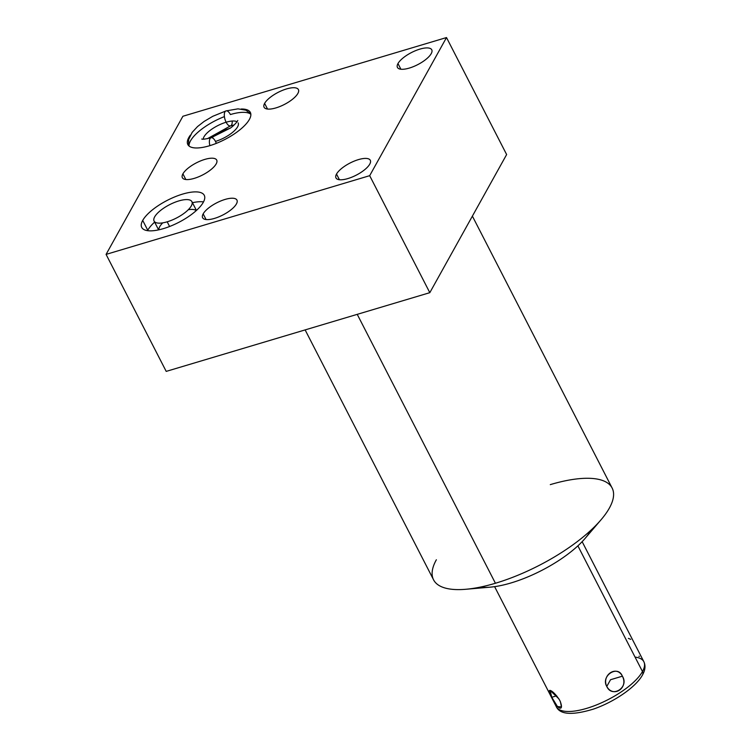 <?xml version="1.0" encoding="UTF-8"?>
<svg xmlns="http://www.w3.org/2000/svg" width="751" height="751" viewBox="0 0 751 751"><rect width="100%" height="100%" fill="white"/><g stroke="black" fill="none" stroke-linecap="round" stroke-linejoin="round"><path stroke-width="1.13" d="M590.859 530.309A70.294 24.811 152.8 0 1 541.565 570.497A70.294 24.811 152.8 0 1 480.236 587.113A70.294 24.811 -27.2 0 0 541.565 570.497A70.294 24.811 -27.2 0 0 590.859 530.309M369.68 175.678L106.079 254.392L182.897 116.264L446.507 37.55L369.68 175.678L106.079 254.392L166.206 371.388L429.816 292.674L369.68 175.678L429.816 292.674L506.634 154.546L446.507 37.55L506.634 154.546L429.816 292.674L166.206 371.388L106.079 254.392L182.897 116.264L446.507 37.55L369.68 175.678L106.079 254.392L182.897 116.264L446.507 37.55L369.68 175.678L429.816 292.674L506.634 154.546L446.507 37.55M336.514 174.063A19.291 6.806 -27.2 0 0 347.863 178.569A19.291 6.806 -27.2 0 0 369.755 164.131A19.291 6.806 -27.2 0 0 358.405 159.625A19.291 6.806 -27.2 0 0 336.514 174.063A19.291 6.806 -27.2 0 0 335.979 177.912A19.291 6.806 -27.2 0 0 352.022 177.095A19.291 6.806 -27.2 0 0 369.755 164.131A19.291 6.806 -27.2 0 0 370.29 160.282A19.291 6.806 -27.2 0 0 354.247 161.099A19.291 6.806 -27.2 0 0 336.514 174.063L339.424 179.724L336.514 174.063A19.291 6.806 -27.2 0 0 356.885 174.823A19.291 6.806 -27.2 0 0 366.009 158.414A19.291 6.806 -27.2 0 0 336.514 174.063L339.424 179.724M397.974 63.563A19.291 6.806 -27.2 0 0 409.323 68.069A19.291 6.806 -27.2 0 0 431.215 53.631A19.291 6.806 -27.2 0 0 419.865 49.125A19.291 6.806 -27.2 0 0 397.974 63.563A19.291 6.806 -27.2 0 0 397.439 67.412A19.291 6.806 -27.2 0 0 413.482 66.595A19.291 6.806 -27.2 0 0 431.215 53.631A19.291 6.806 -27.2 0 0 431.75 49.782A19.291 6.806 -27.2 0 0 415.707 50.599A19.291 6.806 -27.2 0 0 397.974 63.563L400.884 69.223L397.974 63.563A19.291 6.806 -27.2 0 0 418.345 64.323A19.291 6.806 -27.2 0 0 427.469 47.914A19.291 6.806 -27.2 0 0 397.974 63.563L400.884 69.223M203.164 213.875A19.291 6.806 -27.2 0 0 214.514 218.391A19.291 6.806 -27.2 0 0 236.405 203.953A19.291 6.806 -27.2 0 0 225.056 199.437A19.291 6.806 -27.2 0 0 203.164 213.875A19.291 6.806 -27.2 0 0 202.629 217.734A19.291 6.806 -27.2 0 0 218.672 216.917A19.291 6.806 -27.2 0 0 236.405 203.953A19.291 6.806 -27.2 0 0 236.94 200.104A19.291 6.806 -27.2 0 0 220.897 200.911A19.291 6.806 -27.2 0 0 203.164 213.875L206.074 219.545L203.164 213.875A19.291 6.806 -27.2 0 0 223.526 214.645A19.291 6.806 -27.2 0 0 232.66 198.226A19.291 6.806 -27.2 0 0 203.164 213.875L206.074 219.545M264.615 103.385A19.291 6.806 -27.2 0 0 275.974 107.891A19.291 6.806 -27.2 0 0 297.856 93.453A19.291 6.806 -27.2 0 0 286.506 88.937A19.291 6.806 -27.2 0 0 264.615 103.385A19.291 6.806 -27.2 0 0 264.08 107.233A19.291 6.806 -27.2 0 0 280.132 106.417A19.291 6.806 -27.2 0 0 297.856 93.453A19.291 6.806 -27.2 0 0 298.4 89.604A19.291 6.806 -27.2 0 0 282.348 90.42A19.291 6.806 -27.2 0 0 264.615 103.385L267.525 109.045L264.615 103.385A19.291 6.806 -27.2 0 0 284.986 104.145A19.291 6.806 -27.2 0 0 294.11 87.726A19.291 6.806 -27.2 0 0 264.615 103.385L267.525 109.045M182.915 173.847A19.291 6.806 -27.2 0 0 194.265 178.362A19.291 6.806 -27.2 0 0 216.157 163.925A19.291 6.806 -27.2 0 0 204.807 159.409A19.291 6.806 -27.2 0 0 182.915 173.847A19.291 6.806 -27.2 0 0 182.38 177.705A19.291 6.806 -27.2 0 0 198.424 176.889A19.291 6.806 -27.2 0 0 216.157 163.925A19.291 6.806 -27.2 0 0 216.692 160.076A19.291 6.806 -27.2 0 0 200.648 160.883A19.291 6.806 -27.2 0 0 182.915 173.847L185.826 179.517L182.915 173.847A19.291 6.806 -27.2 0 0 203.277 174.617A19.291 6.806 -27.2 0 0 212.411 158.198A19.291 6.806 -27.2 0 0 182.915 173.847L185.826 179.517M142.709 220.409A35.147 12.41 -27.2 0 0 163.399 228.633A35.147 12.41 -27.2 0 0 203.286 202.329A35.147 12.41 -27.2 0 0 182.596 194.105A35.147 12.41 -27.2 0 0 142.709 220.409A35.147 12.41 -27.2 0 0 141.732 227.431A35.147 12.41 -27.2 0 0 170.975 225.948A35.147 12.41 -27.2 0 0 203.286 202.329A35.147 12.41 -27.2 0 0 204.263 195.298A35.147 12.41 -27.2 0 0 175.021 196.79A35.147 12.41 -27.2 0 0 142.709 220.409L147.759 230.238A35.147 12.41 152.8 0 1 154.622 222.127A35.147 12.41 152.8 0 0 147.759 230.238L142.709 220.409L147.759 230.238A35.147 12.41 152.8 0 0 147.534 230.67A35.147 12.41 152.8 0 1 147.759 230.238M190.369 135.142A35.147 12.41 -27.2 0 0 188.801 137.536L189.064 138.043L188.801 137.536A35.147 12.41 -27.2 0 0 187.825 144.558A35.147 12.41 -27.2 0 0 217.067 143.075A35.147 12.41 -27.2 0 0 249.379 119.447A35.147 12.41 152.8 0 1 207.473 146.323A35.147 12.41 152.8 0 1 190.369 135.142A35.147 12.41 -27.2 0 0 188.801 137.536A35.147 12.41 -27.2 0 0 209.491 145.76A35.147 12.41 -27.2 0 0 249.379 119.447A35.147 12.41 -27.2 0 0 241.212 109.008A35.147 12.41 152.8 0 1 249.379 119.447A35.147 12.41 -27.2 0 0 250.355 112.425A35.147 12.41 -27.2 0 0 241.212 109.008M472.388 216.128L612.14 488.056A100.381 35.428 152.8 0 1 609.352 508.117A100.381 35.428 152.8 0 1 495.425 583.255L357.232 314.35L495.425 583.255A100.381 35.428 152.8 0 1 433.571 579.828L305.131 329.905M609.352 508.117A100.381 35.428 -27.2 0 0 550.286 484.63A100.381 35.428 152.8 0 1 609.352 508.117A100.381 35.428 152.8 0 1 495.425 583.255A100.381 35.428 -27.2 0 0 601.025 519.795A100.381 35.428 -27.2 0 0 609.352 508.117M601.025 519.795L585.029 538.495A70.294 24.811 152.8 0 1 490.365 587.141L465.855 589.272A100.381 35.428 -27.2 0 0 495.425 583.255L357.232 314.35M495.425 583.255A100.381 35.428 152.8 0 1 436.359 559.767A100.381 35.428 -27.2 0 0 465.855 589.272M192.444 202.695A35.147 12.41 152.8 0 1 203.512 201.897A35.147 12.41 152.8 0 0 192.444 202.695A35.147 12.41 152.8 0 1 203.512 201.897M162.732 222.859A21.253 7.501 -27.2 0 0 158.846 229.825A21.253 7.501 -27.2 0 1 162.732 222.859M196.246 210.599A21.253 7.501 -27.2 0 0 188.313 209.707A21.253 7.501 -27.2 0 1 196.246 210.599M230.022 128.318A20.136 7.106 -27.2 0 0 212.589 137.283A20.136 7.106 -27.2 0 1 230.022 128.318A20.136 7.106 -27.2 0 0 212.589 137.283M635.055 657.106A49.209 17.367 152.8 0 1 642.481 671.544A4.497 3.717 29.1 0 1 642.537 674.896L642.537 674.896A4.497 3.717 -150.9 0 0 642.481 671.544A49.209 17.367 152.8 0 1 597.242 704.616A49.209 17.367 152.8 0 1 556.313 706.7A49.209 17.367 -27.2 0 0 597.242 704.616A49.209 17.367 -27.2 0 0 642.481 671.544A49.209 17.367 -27.2 0 0 643.851 661.715A49.209 17.367 152.8 0 1 642.481 671.544L577.885 545.855L642.481 671.544A49.209 17.367 152.8 0 1 593.825 705.959A49.209 17.367 152.8 0 1 555.618 704.053L555.618 704.053M558.913 698.862L550.089 690.385L551.75 697.275C556.876 709.479 564.93 712.69 559.833 700.495C552.98 689.427 544.916 686.226 551.75 697.275L556.679 695.802L551.75 697.275L557.467 706.55L561.438 706.944L560.462 701.828M606.78 686.47C613.229 698.261 628.775 688.01 622.372 676.191C616.815 664.757 601.279 675.008 606.78 686.47L610.535 679.721L622.372 676.191C617.857 664.457 600.509 675.9 606.78 686.47C612.149 698.552 629.498 687.099 622.372 676.191L610.535 679.721L606.78 686.47C613.229 698.261 628.775 688.01 622.372 676.191C616.815 664.757 601.279 675.008 606.78 686.47L610.535 679.721L622.372 676.191M167.191 221.808A21.253 7.501 152.8 0 1 154.678 216.832A21.253 7.501 152.8 0 1 178.804 200.93A21.253 7.501 152.8 0 1 191.317 205.896A21.253 7.501 152.8 0 1 167.191 221.808L169.595 226.492L167.191 221.808A21.253 7.501 -27.2 0 0 191.909 201.653A21.253 7.501 -27.2 0 0 178.804 200.93A21.253 7.501 -27.2 0 0 154.086 221.085A21.253 7.501 -27.2 0 0 167.191 221.808L169.595 226.492M628.371 638.378L630.746 639.336M639.476 656.318L638.913 656.318M237.025 121.756A19.517 6.89 -27.2 0 0 226.126 122.225A7.82 3.417 73.4 0 0 230.501 125.877A7.82 3.417 -106.6 0 1 226.126 122.225A19.517 6.89 -27.2 0 0 203.174 139.151A19.517 6.89 152.8 0 1 226.126 122.225A19.517 6.89 152.8 0 1 237.025 121.756A19.517 6.89 -27.2 0 0 226.126 122.225A7.82 3.417 -106.6 0 1 226.032 110.904A7.82 3.417 73.4 0 0 226.126 122.225A19.517 6.89 -27.2 0 0 203.174 139.151M232.209 121.033A7.82 3.417 -106.6 0 1 227.806 124.694A7.82 3.417 -106.6 0 1 224.53 112.913A7.82 3.417 -106.6 0 1 230.397 114.546A35.147 12.41 -27.2 0 1 250.853 114.274A35.147 12.41 -27.2 0 0 230.397 114.546A7.82 3.417 73.4 0 0 226.032 110.904L212.796 116.292L204.094 121.455L197.532 126.572L192.143 132.383L188.623 139.592L188.698 145.732M238.151 122.892A19.517 6.89 152.8 0 1 215.471 141.404A7.82 3.417 73.4 0 0 211.097 137.752A7.82 3.417 73.4 0 0 209.895 145.638A7.82 3.417 -106.6 0 1 211.097 137.752L230.397 128.046C232.885 126.506 237.194 122.066 237.748 120.498M203.286 202.329A35.147 12.41 152.8 0 1 149.543 230.839A35.147 12.41 152.8 0 1 166.168 200.939A35.147 12.41 152.8 0 1 203.286 202.329M106.079 254.392L166.206 371.388L429.816 292.674M147.534 230.67A35.147 12.41 152.8 0 1 154.622 222.127M188.801 137.536L189.064 138.043M559.833 700.495C564.93 712.69 556.876 709.479 551.75 697.275C544.916 686.226 552.98 689.427 559.833 700.495M494.618 586.653L556.313 706.7C560.03 714.689 572.422 715.478 593.487 709.085C613.999 702.035 635.937 687.165 642.537 674.896A4.497 3.717 -150.9 0 0 642.481 671.544L577.885 545.855M178.804 200.93A21.253 7.501 -27.2 0 0 154.227 221.329A21.253 7.501 -27.2 0 0 185.957 211.848A21.253 7.501 -27.2 0 0 178.804 200.93M556.679 695.802L551.75 697.275M224.408 116.612A35.147 12.41 -27.2 0 0 189.036 146.041M216.316 143.375A7.82 3.417 73.4 0 0 211.022 137.771A7.82 3.417 73.4 0 0 209.895 145.638M642.537 674.896C645.269 670.052 645.71 665.658 643.851 661.715L582.147 541.668M154.086 221.085L158.611 229.872M196.424 210.44L191.909 201.653M234.124 124.966L230.501 125.877L207.473 138.663M201.728 139.01C202.357 139.517 205.474 139.095 211.097 137.752M226.032 110.904L238.039 108.848L245.906 110.2L250.796 113.814"/></g></svg>
